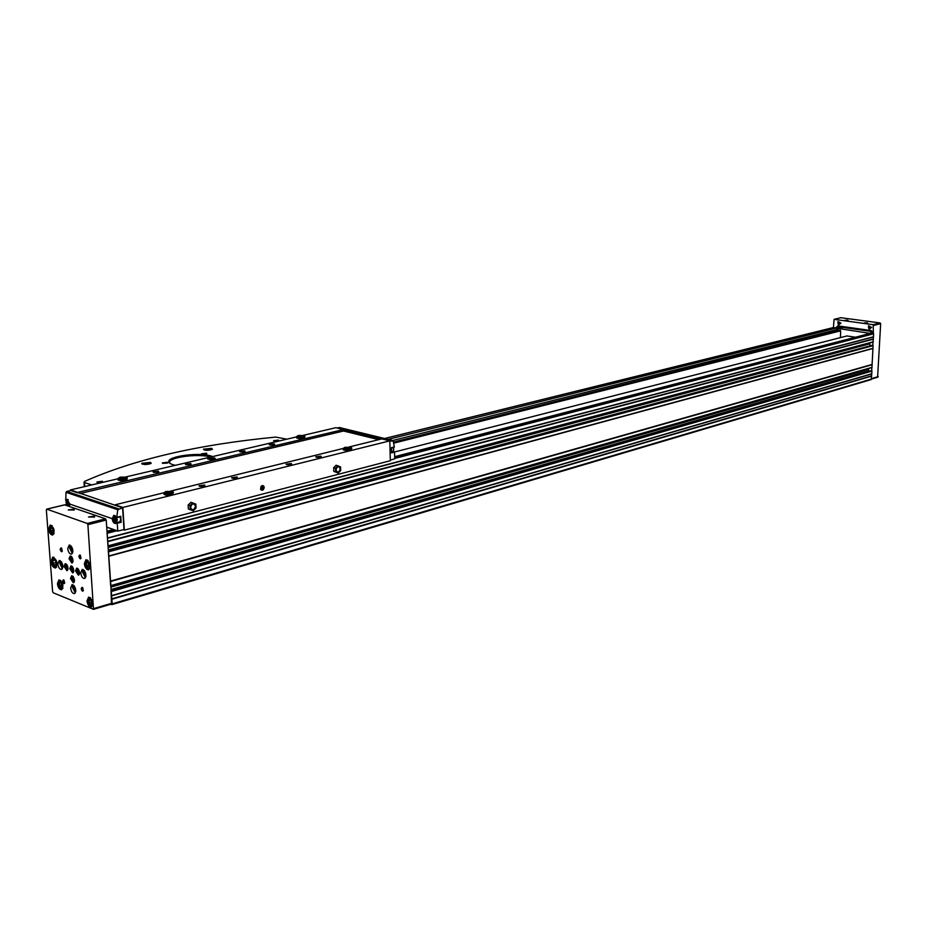 <?xml version="1.0" encoding="UTF-8"?>
<svg xmlns="http://www.w3.org/2000/svg" width="927" height="927" viewBox="0 0 927 927"><rect width="100%" height="100%" fill="white"/><g stroke="black" fill="none" stroke-linecap="round" stroke-linejoin="round"><path stroke-width="1.39" d="M840.418 337.613L840.685 330.846L836.826 329.664L838.715 328.54L870.163 333.419M836.838 329.212L836.896 327.961L833.327 327.59M112.051 604.485L871.206 379.572L871.959 371.113L871.044 370.742M110.881 585.922L871.925 367.579L873.107 345.644L872.191 345.273M73.534 588.726L74.461 589.097M110.765 604.242L111.854 604.624L112.179 603.859L106.211 520.035L105.539 518.819L64.67 504.867M107.984 546.165L107.034 532.26M110.684 585.98L108.32 551.171L872.84 345.284L872.979 342.109M93.685 609.213L111.53 604.01L111.02 590.916L871.693 370.754L871.832 367.602M108.169 546.119L873.072 342.086L873.64 333.801L872.029 332.932L394.647 456.687M873.501 336.791L107.717 537.915M873.396 339.155L107.961 541.611M872.979 348.297L108.934 555.933M872.249 364.67L110.661 581.484M871.832 373.743L111.622 595.632M871.728 376.084L111.866 599.271M836.896 327.961L388.146 439.375M286.628 464.578L291.426 464.415M113.465 529.584L106.976 531.264M836.826 329.664L392.793 440.487M871.623 375.852L111.727 598.877M871.716 373.952L111.53 595.922M869.225 371.24L868.854 370.73L110.927 589.595M868.448 368.575L868.854 370.73M872.145 364.427L110.522 581.09M872.863 348.506L108.841 556.235M870.326 345.759L108.239 549.989M869.584 343.013L869.989 345.308M873.292 338.911L107.822 541.229M873.385 336.988L107.613 538.216M855.551 337.208L846.896 335.956L394.52 451.994M46.35 509.954L52.607 591.6L53.245 592.793L93.5 609.352L87.891 524.682L87.231 523.454L46.837 509.166L46.35 509.954M74.16 509.074L74.322 509.908L68.239 509.943L74.16 509.074M94.461 516.119L94.635 516.988L88.482 516.999L94.461 516.119M57.416 583.709L58.957 579.862C63.071 582.504 63.917 585.829 61.506 589.815C59.409 589.607 58.042 587.567 57.416 583.709M84.334 563.662L86.002 559.665C90.29 562.388 91.147 565.794 88.563 569.896C86.373 569.688 84.971 567.602 84.334 563.662M48.633 529.016L50.255 525.03C54.345 527.776 55.145 531.125 52.63 535.064C50.568 534.844 49.235 532.828 48.633 529.016M87.011 600.974L88.61 597.104C92.874 599.746 93.766 603.118 91.286 607.231C89.073 607.034 87.648 604.949 87.011 600.974M51.043 561.333L52.781 557.057C57.265 560.012 58.169 563.662 55.493 568.019C53.21 567.788 51.727 565.551 51.043 561.333M78.841 556.455C80.892 550.765 81.854 564.068 78.841 556.455M60.162 549.375C62.132 543.732 63.117 556.872 60.162 549.375M62.561 581.287C64.519 575.76 65.493 588.784 62.561 581.287M81.182 588.772C83.221 583.187 84.172 596.362 81.182 588.772M80.742 572.932L82.213 569.387C86.049 571.808 86.814 574.856 84.531 578.529C82.573 578.344 81.309 576.478 80.742 572.932M70.649 588.112L72.063 584.636C75.829 587.011 76.605 590.024 74.403 593.662C72.468 593.489 71.217 591.635 70.649 588.112M57.833 563.987L59.258 560.476C62.966 562.886 63.72 565.899 61.506 569.479C59.618 569.294 58.389 567.463 57.833 563.987M67.729 548.622L69.212 545.041C72.99 547.498 73.731 550.534 71.437 554.161C69.525 553.964 68.285 552.121 67.729 548.622M75.527 570.893L76.663 568.147C79.618 570.024 80.209 572.388 78.447 575.227L75.527 570.893M70.498 578.506L71.611 575.783C74.542 577.648 75.133 580.001 73.407 582.828L70.498 578.506M64.056 566.42L65.18 563.686C68.088 565.563 68.668 567.903 66.941 570.719L64.056 566.42M69.038 558.761L70.174 555.991C73.117 557.892 73.697 560.244 71.935 563.071L69.038 558.761M69.768 568.645L70.892 565.899C73.824 567.788 74.415 570.14 72.665 572.967L69.768 568.645M873.385 333.21L873.199 324.693L834.103 319.34L833.396 327.544M877.614 377.173L880.65 323.662L880.117 322.944L840.94 317.729M847.811 320.116L844.798 320.325L847.811 320.116M867.278 322.793L864.254 323.002L867.278 322.793M838.923 324.693L840.963 323.129L838.066 321.565M869.538 328.969L871.612 327.382L868.634 325.817M872.4 332.978L871.368 330.58L837.718 325.852L836.536 327.915M840.87 326.304L841.032 327.961M872.4 331.599L843.025 327.463L838.715 328.54M872.423 332.387L870.117 332.99M88.482 516.999L94.427 517.104M864.74 323.233L867.695 323.326M845.297 320.557L848.205 320.649M68.239 509.943L74.114 510.024M73.372 572.446L71.228 568.251L71.646 566.026M73.72 571.565L71.796 568.471L72.376 566.606M73.801 570.974L72.445 568.46L72.746 567.069M72.642 562.55L70.498 558.367L70.927 556.119M72.99 561.681L71.066 558.587L71.657 556.698M73.071 561.09L71.715 558.575L72.028 557.173M67.648 570.198L65.516 566.026L65.921 563.801M67.984 569.329L66.084 566.246L66.651 564.381M68.053 568.738L66.721 566.235L67.011 564.856M74.114 582.307L71.947 578.1L72.352 575.899M74.45 581.426L72.526 578.332L73.094 576.478M74.519 580.835L73.163 578.321L73.453 576.953M79.154 574.717L76.987 570.499L77.404 568.263M79.502 573.825L77.555 570.719L78.146 568.842M79.583 573.245L78.204 570.708L78.517 569.305M72.376 553.477L69.652 548.124L70.197 545.215M72.862 552.144L70.51 548.448L71.275 546.13M72.932 551.414L71.321 548.436L71.703 546.733M62.422 568.796L59.734 563.477L60.243 560.65M62.874 567.486L60.579 563.801L61.286 561.553M62.943 566.745L61.379 563.79L61.715 562.168M75.319 592.967L72.549 587.567L73.048 584.798M75.771 591.635L73.407 587.915L74.125 585.69M75.829 590.893L74.206 587.903L74.554 586.293M85.469 577.845L82.665 572.411L83.198 569.537M85.944 576.49L83.534 572.747L84.299 570.453M86.014 575.76L84.345 572.735L84.728 571.044M83.453 590.511L81.75 588.761L82.63 587.556M64.774 583.025L63.117 581.275L63.963 580.082M62.376 551.101L60.73 549.363L61.599 548.147M81.124 558.193L79.409 556.455L80.336 555.227M62.109 565.98L61.437 566.409M54.276 559.618L52.978 560.487L53.198 563.303L54.705 565.261L56.002 564.404L55.782 561.577L54.276 559.618M55.863 562.596L53.198 563.303M54.612 560.059L52.978 560.487M90.139 599.769L89.05 600.441L89.212 602.724L90.464 604.346L91.553 603.686L91.391 601.403L90.139 599.769M51.622 527.672L50.591 528.402L50.765 530.684L51.97 532.237L53.013 531.507L52.839 529.224L51.622 527.672M87.474 562.365L86.385 563.071L86.547 565.389L87.81 567L88.899 566.293L88.737 563.975L87.474 562.365M60.417 582.492L59.374 583.164L59.548 585.412L60.753 586.988L61.796 586.327L61.634 584.068L60.417 582.492M91.437 602.075L89.212 602.724M90.359 600.059L89.05 600.441M61.68 584.81L59.548 585.412M60.661 582.805L59.374 583.164M88.795 564.775L86.547 565.389M87.741 562.701L86.385 563.071M52.909 530.14L50.765 530.684M51.935 528.066L50.591 528.402M211.634 448.332L212.434 449.213C208.123 450.673 205.122 450.661 203.407 449.166L211.634 448.332M150.475 462.399L151.205 463.303C146.663 464.879 143.546 464.89 141.843 463.315L150.475 462.399M175.435 465.308C170.835 464.334 168.61 463.025 168.784 461.368C168.784 456.072 199.085 452.214 210.777 455.922L212.677 456.571M206.524 453.176L206.848 453.848L201.46 453.824L206.524 453.176M167.439 462.249L167.717 462.932L162.213 462.921L167.439 462.249M278.413 440.105L278.807 440.742L273.604 440.684L278.413 440.105M102.399 481.264L102.607 482.005L96.848 482.028L102.399 481.264M286.849 439.178L275.748 437.092C197.903 444.589 134.148 459.386 84.473 481.461L84.496 482.55L91.773 484.925M123.198 529.723L124.334 530.117L390.325 460.719L389.815 440.858L381.808 438.911L348.795 447.057M264.23 487.44C263.731 485.4 262.665 485.03 261.032 486.351L260.568 489.398C262.318 490.962 263.535 490.313 264.23 487.44M188.135 505.041L188.355 508.981L193.233 510.777L196.06 508.054L195.84 504.114L190.974 502.307L188.135 505.041L189.965 505.621L190.186 509.572L188.355 508.981M124.334 530.117L122.862 507.428L389.815 440.858M333.674 467.695L333.801 471.368L338.228 473.048L340.672 470.568L340.557 466.907L336.13 465.215L333.674 467.695L335.528 468.193L335.655 471.866L333.801 471.368M393.755 447.104L394.323 446.941L393.164 440.928L389.827 441.148M390.302 460.128L394.705 458.795L394.543 452.133L394.091 451.565L391.565 452.283M69.467 506.327L69.78 504.045L66.837 499.247L65.736 500.105L66.906 499.827M122.584 507.834L117.775 509.746L116.675 517.73L113.824 515.319L112.179 518.645C112.654 521.762 113.778 523.407 115.551 523.581L116.721 522.619L117.184 523.303L117.833 531.113L123.998 529.514L122.584 507.834L70.452 489.919L117.914 478.795M214.624 457.903L215.284 458.668C211.646 459.908 209.131 459.885 207.752 458.61L214.624 457.903M127.011 478.969L127.057 479.572C122.642 481.125 119.664 481.125 118.123 479.572M304.67 437.277L304.682 437.718C300.893 438.958 298.216 438.923 296.64 437.59M158.517 471.113L158.795 471.855L152.967 471.843L158.517 471.113M190.777 463.523L191.078 464.253L185.354 464.218L190.777 463.523M274.23 443.871L274.624 444.554L269.166 444.485L274.23 443.871M244.728 450.823L245.099 451.519L239.548 451.461L244.728 450.823M77.787 492.364L343.419 429.549L335.829 427.695L303.141 435.366M125.597 476.988L296.536 436.907M70.452 489.919L70.498 490.568M351.507 449.213L351.518 449.665C347.625 450.962 344.879 450.893 343.268 449.479M172.967 493.396L173.001 494.045C168.459 495.678 165.412 495.655 163.847 493.987L163.812 493.5M320.881 456.154L321.345 456.895L315.748 456.779L320.881 456.154M237.069 476.965L237.428 477.764L231.565 477.695L237.069 476.965M204.612 485.03L204.937 485.841L198.969 485.783L204.612 485.03M291.287 463.5L291.704 464.265L286.026 464.172L291.287 463.5M122.862 507.428L115.052 504.821L163.789 492.782M170.336 491.159L343.233 448.436C344.844 449.862 347.59 449.919 351.484 448.633L351.437 448.135M315.748 456.791L321.205 456.976M378.784 439.653L343.465 431.02L343.419 429.549M79.919 493.558L343.465 431.02M77.822 492.863L70.765 490.499L66.814 491.426L66.014 492.307L65.736 500.105M117.184 523.303L121.147 522.283L120.765 516.293L120.197 516.455M339.572 427.614L337.022 427.996M380.916 439.131L343.43 429.977M394.543 452.133L391.576 452.897L391.449 447.66L394.323 446.941M286.026 464.172L291.576 464.334M287.138 464.74L290.881 464.578M199.398 486.223L204.844 485.899M199.583 486.281L204.67 485.98M200.116 486.397L204.149 486.165M231.982 478.112L237.312 477.834M232.156 478.17L237.15 477.903M232.7 478.286L236.617 478.089M316.304 457.22L321.055 457.046M316.86 457.347L320.51 457.208M239.942 451.831L244.971 451.588M240.093 451.878L244.821 451.658M240.672 452.005L244.253 451.831M269.166 444.485L274.496 444.636M269.699 444.89L274.346 444.693M270.29 445.018L273.778 444.867M185.354 464.218L190.974 464.311M185.933 464.659L190.811 464.381M186.501 464.775L190.255 464.566M153.384 472.249L158.691 471.913M153.558 472.307L158.529 471.994M154.125 472.422L157.984 472.179M121.147 522.283L120.684 521.611L116.872 522.666M119.907 521.808L120.661 519.19L120.07 516.872M115.782 518.819L115.898 520.568L115.052 521.136L113.986 518.205L114.821 517.637L115.782 518.819M68.668 502.631L68.795 504.323L68.019 504.879L66.987 502.052L67.764 501.484L68.668 502.631M115.829 519.502L114.102 519.943M115.064 517.926L113.986 518.205M68.725 503.349L67.115 503.743M68.019 501.797L66.987 502.052M190.186 509.572L193.233 510.777M192.804 502.886L189.965 505.621M190.499 507.486C191.97 503.291 193.65 502.851 195.527 506.188C194.067 510.383 192.387 510.812 190.499 507.486M335.655 471.866L338.228 473.048M337.984 465.713L335.528 468.193M335.956 469.943C337.277 466.072 338.714 465.702 340.255 468.83C338.946 472.7 337.509 473.071 335.956 469.943M207.822 459.108L215.238 458.714M210.105 459.607L213.152 458.807L213.025 459.444M97.439 482.48L102.364 482.121M274.16 441.043L278.517 440.881M162.781 463.349L167.451 463.06M202.051 454.172L206.57 453.987M169.931 463.349L169.282 461.797L169.861 460.707C173.419 455.922 199.989 453.176 210.417 456.455L211.588 456.826M146.733 464.207L148.378 463.245L144.542 463.558L146.733 464.207M208.193 450.047L209.664 449.143L205.979 449.433L208.193 450.047M207.752 450.024L207.694 449.039M146.431 464.195L146.373 463.129M148.413 463.824L148.378 463.245M210.638 457.046C200.371 453.697 173.476 456.42 169.896 461.252L169.317 462.84M120 477.648L120.753 478.83L119.907 477.672M298.042 435.968L298.784 436.837L298.227 435.505L296.605 436.582C298.17 437.903 300.858 437.95 304.647 436.698L304.601 436.246M166.489 493.28L165.678 492.005M166.466 493.268L165.585 492.028M343.233 448.436L344.832 447.347L345.412 448.738L344.635 447.822M262.225 486.582L263.222 487.011L262.225 486.582L261.275 487.509L262.225 486.582M263.28 488.367L263.222 487.011L262.341 489.305L263.28 488.367L261.24 488.031M261.344 488.877L261.275 487.509L261.344 488.877L262.341 489.305L261.344 488.877M263.847 487.532L263.28 489.224C259.49 492.353 260.881 483.338 263.662 486.768L263.847 487.532M262.086 486.675L263.222 487.011M212.665 458.923L211.391 458.853L212.689 459.328M212.828 459.259L210.162 459.294M210.232 459.607L212.897 459.468M211.426 459.537L211.391 458.853M873.64 333.801L394.693 458.459M116.86 530.777L107.393 533.234M873.28 341.808L108.25 545.771M873.107 345.644L108.656 551.785M872.122 367.312L110.939 585.597M871.959 371.113L111.344 591.53M877.811 377.173L112.179 603.859M833.663 327.509L384.705 438.529M873.107 333.083L394.67 457.278M114.6 529.977L107.022 531.947M840.685 330.846L393.732 443.152M840.163 330.139L393.477 442.086M82.271 590.267L81.692 590.429M871.241 370.684L110.997 590.603M868.414 369.317L110.765 587.162M872.388 345.215L108.297 550.87M869.549 343.882L108.077 547.544M93.812 608.576L111.854 603.245M87.891 524.682L106.211 520.035M87.231 523.454L105.539 518.819M46.837 509.166L64.994 504.786M878.205 376.64L871.612 378.587M880.65 323.662L873.732 325.423M880.117 322.944L873.199 324.693M841.276 317.648L834.265 319.34M840.835 327.15L836.884 328.135M839.85 326.153L836.571 326.964M52.445 558.842L53.998 557.289M56.628 567.15L54.508 566.582M52.028 561.484C53.245 556.663 54.89 557.301 56.953 563.407C55.724 568.216 54.079 567.579 52.028 561.484M88.274 598.969L89.444 597.672L90.684 597.985M92.758 605.308L91.715 606.293L90.197 605.771M87.984 601.113C89.177 596.779 90.719 597.405 92.619 603.013C91.425 607.347 89.884 606.71 87.984 601.113M49.919 526.803L51.066 525.621L52.225 525.933M54.09 533.292L53.094 534.149L51.657 533.616M49.583 529.143C50.684 524.74 52.167 525.285 54.021 530.777C52.92 535.169 51.437 534.624 49.583 529.143M85.632 561.565L86.837 560.267L88.111 560.615M90.093 567.961L89.015 568.946L87.474 568.39M85.319 563.79C86.512 559.363 88.065 559.954 89.977 565.574C88.772 570.001 87.219 569.41 85.319 563.79M58.679 581.635L59.78 580.441L60.904 580.719M62.92 588.031L61.947 588.888L60.533 588.402M58.366 583.848C59.479 579.56 60.962 580.151 62.816 585.644C61.692 589.92 60.209 589.317 58.366 583.848M870.859 327.498L868.472 325.945L869.12 328.911L870.859 327.498M870.441 327.498C868.078 322.666 867.684 331.611 870.441 327.498M840.21 323.245L837.904 321.681L838.529 324.635L840.21 323.245M839.792 323.233C837.487 318.482 837.127 327.301 839.792 323.233M393.674 450.105L393.21 447.567L393.697 449.572L392.793 451.901L393.778 449.525L393.28 447.544M117.694 530.951L106.686 527.081M112.179 518.645L69.78 504.045M117.775 509.746L66.014 492.307M117.717 531.055L106.698 527.173L117.752 531.09M118.598 508.83L66.814 491.426M116.906 517.266L120.765 516.293M392.515 440.476L339.12 427.498M66.176 505.192L66.79 505.053M114.681 522.353L116.06 522.898L117.312 520.035L116.732 517.718M115.481 516.049L114.369 515.725L113.279 516.895M116.86 520.047C111.982 507.869 113.418 529.363 116.86 520.047M68.331 499.92L67.37 499.641L66.385 500.673M69.027 506.177L69.687 503.801C66.837 498.749 65.991 499.329 67.15 505.528M84.496 482.55L84.774 486.559M142.538 464.218L142.596 464.126C141.541 463.43 143.882 463.048 149.618 462.979L150.545 463.732M144.218 464.497C142.491 463.245 144.253 462.747 149.514 462.99L148.969 464.195M204.091 450.012L204.125 449.966C203.106 449.294 205.342 448.935 210.811 448.888L211.785 449.618M205.574 450.279C204.067 449.097 205.782 448.645 210.73 448.9L210.371 450.024M120.151 477.15L118.042 478.471C119.595 480.024 122.573 480.024 126.987 478.459L126.906 477.834M119.351 478.599L118.934 478.216C120.336 478.981 122.549 478.969 125.585 478.205L125.69 478.459C125.597 477.602 123.94 477.417 120.707 477.892L119.27 478.575M298.761 436.165L297.428 436.327C298.83 436.965 300.846 436.988 303.442 436.42L298.772 436.165M165.84 491.507L163.778 492.851C165.342 494.52 168.39 494.543 172.932 492.909L172.851 492.225M166.408 492.272L165.018 492.99M165.11 493.025L164.693 492.596C162.885 493.523 172.098 493.257 171.495 492.643L171.611 492.897C171.495 491.97 169.768 491.762 166.431 492.272M345.389 448.031L344.392 448.506M344.427 448.517L344.091 448.193C345.701 448.877 347.752 448.923 350.244 448.332L350.29 448.598C350.024 447.799 348.39 447.614 345.4 448.031M871.206 379.572L111.9 604.613M871.137 370.684L110.997 590.557M871.925 367.579L110.8 585.98M872.295 345.226L108.297 550.835M873.072 342.086L108.088 546.177M833.512 327.509L384.612 438.506M93.534 609.34L111.53 604.01M46.686 509.143L64.844 504.775M841.125 317.66L834.103 319.34M77.567 570.07L78.25 569.885M71.796 567.845L72.48 567.66M83.523 572.272L84.357 572.052M66.072 566.061L66.709 565.887M71.217 559.444L71.831 559.282M73.407 580.765L74.114 580.569M72.538 577.556L73.256 577.359M70.603 549.085L71.379 548.888M56.269 567.278C53.94 567.104 52.503 565.134 51.947 561.345L53.963 557.278M91.866 606.246L92.526 606.049M91.715 606.293C89.722 606.165 88.459 604.416 87.949 601.044L90.093 597.486M53.233 534.114L53.859 533.952M53.094 534.149C51.217 533.987 50.035 532.295 49.548 529.074L51.692 525.47M89.177 568.9L89.838 568.726M89.015 568.946C87.034 568.807 85.782 567.069 85.284 563.72L87.509 560.082M62.097 588.854L62.7 588.68M61.947 588.888C60.046 588.749 58.841 587.046 58.331 583.767L60.394 580.267M868.472 325.945L869.12 328.911M837.904 321.681L838.529 324.635M392.654 440.464L339.259 427.486M116.698 517.73L120.556 516.745M116.721 522.619L120.684 521.611M65.585 500.232L66.756 499.943M65.69 504.96L66.628 504.728M394.126 447.335L391.461 448.008M394.091 451.565L391.565 452.214M114.948 515.574L114.369 515.725C111.866 517.034 112.422 519.421 116.06 522.898M67.891 499.514L67.37 499.641C65.736 500.707 65.632 502.654 67.068 505.505M84.021 482.318L84.322 486.663M141.843 463.315L141.877 463.894M127.057 479.572L126.987 478.459C128.216 477.417 125.968 476.976 120.22 477.138M118.158 480.186L118.088 479.074M304.682 437.718L304.647 436.698C305.829 435.771 303.708 435.366 298.285 435.493M296.652 438.031L296.617 437.011M173.001 494.045L172.932 492.909C174.624 491.831 172.283 491.356 165.91 491.484M351.518 449.665L351.484 448.633C352.805 447.671 350.603 447.243 344.89 447.335M343.28 449.943L343.245 448.9"/></g></svg>
